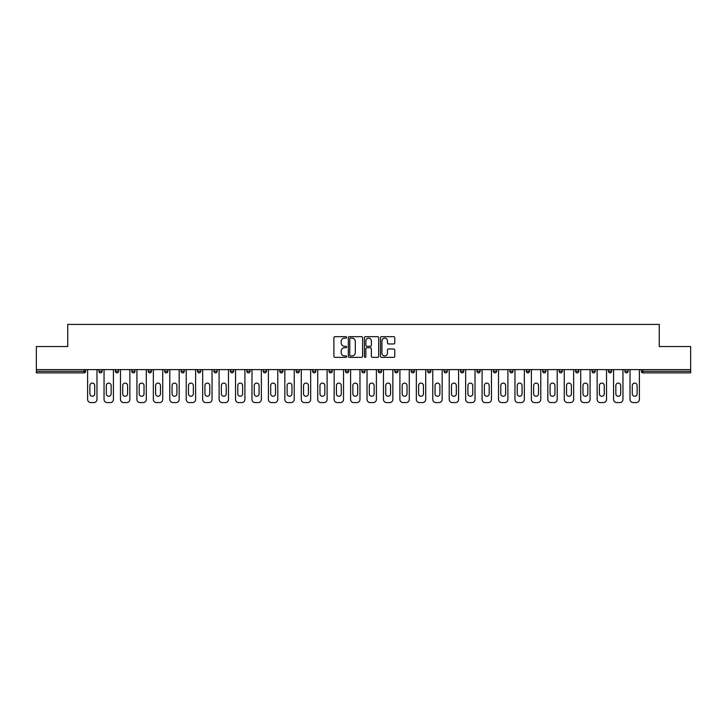 <?xml version="1.0" encoding="UTF-8"?>
<svg xmlns="http://www.w3.org/2000/svg" width="727" height="727" viewBox="0 0 727 727"><rect width="100%" height="100%" fill="white"/><g stroke="black" fill="none" stroke-linecap="round" stroke-linejoin="round"><path stroke-width="1.09" d="M346.643 337.392A0.727 0.727 0 0 0 345.916 336.665L334.929 336.665A1.036 1.036 0 0 0 333.893 337.701L333.893 356.321A1.036 1.036 0 0 0 334.929 357.357L345.916 357.357A0.727 0.727 0 0 0 346.643 356.63A0.727 0.727 0 0 0 345.916 355.903L344.498 355.903A3.308 3.308 0 0 1 341.19 352.595L341.19 351.041A3.308 3.308 0 0 1 344.498 347.733L345.916 347.733A0.727 0.727 0 0 0 346.643 347.015A0.727 0.727 0 0 0 345.916 346.288L344.498 346.288A3.308 3.308 0 0 1 341.19 342.98L341.19 341.426A3.308 3.308 0 0 1 344.498 338.119L345.916 338.119A0.727 0.727 0 0 0 346.643 337.392M393.725 343.962A1.036 1.036 0 0 0 394.761 342.926L394.761 337.701A1.036 1.036 0 0 0 393.725 336.665L381.521 336.665A1.036 1.036 0 0 0 380.485 337.701L380.485 356.321A1.036 1.036 0 0 0 381.521 357.357L393.725 357.357A1.036 1.036 0 0 0 394.761 356.321L394.761 350.014A1.036 1.036 0 0 0 393.725 348.978L388.5 348.978A1.036 1.036 0 0 0 387.464 350.014L387.464 353.14A2.763 2.763 0 0 1 384.701 355.903A2.763 2.763 0 0 1 381.939 353.14L381.939 340.881A2.763 2.763 0 0 1 384.701 338.119A2.763 2.763 0 0 1 387.464 340.881L387.464 342.926A1.036 1.036 0 0 0 388.5 343.962L393.725 343.962M36.35 369.607L36.35 346.534L67.747 346.534L67.747 324.415L659.253 324.415L659.253 346.534L690.65 346.534L690.65 369.607L36.35 369.607L36.35 371.297L84.078 371.297L84.078 369.607M362.591 337.701A1.036 1.036 0 0 0 361.564 336.665L349.36 336.665A1.036 1.036 0 0 0 348.324 337.701L348.324 356.321A1.036 1.036 0 0 0 349.36 357.357L361.564 357.357A1.036 1.036 0 0 0 362.591 356.321L362.591 337.701M365.436 336.665L377.64 336.665A1.036 1.036 0 0 1 378.676 337.701L378.676 356.321A1.036 1.036 0 0 1 377.64 357.357L372.424 357.357A1.036 1.036 0 0 1 371.388 356.321L371.388 348.769A1.036 1.036 0 0 0 370.352 347.733L366.89 347.733A1.036 1.036 0 0 0 365.854 348.769L365.854 356.63A0.727 0.727 0 0 1 365.127 357.357A0.727 0.727 0 0 1 364.409 356.63L364.409 337.701A1.036 1.036 0 0 1 365.436 336.665M85.659 369.607L85.659 371.297A1.581 1.581 0 0 1 84.078 372.878L36.35 372.878L36.35 371.297M690.65 369.607L690.65 372.878L642.922 372.878A1.581 1.581 0 0 1 641.341 371.297L641.341 369.607M98.936 371.297A1.581 1.581 0 0 0 100.517 372.878A1.581 1.581 0 0 0 102.098 371.297A1.581 1.581 0 0 1 100.517 372.878A1.581 1.581 0 0 0 102.098 371.297L102.098 369.607L102.098 371.297L98.936 371.297A1.581 1.581 0 0 0 100.517 372.878A1.581 1.581 0 0 1 98.936 371.297L98.936 369.607M84.078 372.878A1.581 1.581 0 0 0 85.659 371.297A1.581 1.581 0 0 1 84.078 372.878L84.078 371.297L85.659 371.297M115.375 369.607L115.375 371.297L115.375 369.607M118.528 369.607L118.528 371.297L118.528 369.607M131.805 371.297A1.581 1.581 0 0 0 133.386 372.878A1.581 1.581 0 0 0 134.968 371.297A1.581 1.581 0 0 1 133.386 372.878A1.581 1.581 0 0 0 134.968 371.297L134.968 369.607L134.968 371.297L131.805 371.297A1.581 1.581 0 0 0 133.386 372.878A1.581 1.581 0 0 1 131.805 371.297L131.805 369.607M148.244 369.607L148.244 371.297L148.244 369.607M151.407 369.607L151.407 371.297A1.581 1.581 0 0 1 149.826 372.878A1.581 1.581 0 0 1 148.244 371.297A1.581 1.581 0 0 0 149.826 372.878A1.581 1.581 0 0 0 151.407 371.297A1.581 1.581 0 0 1 149.826 372.878A1.581 1.581 0 0 1 148.244 371.297L151.407 371.297M164.684 371.297A1.581 1.581 0 0 0 166.265 372.878A1.581 1.581 0 0 0 167.846 371.297A1.581 1.581 0 0 1 166.265 372.878A1.581 1.581 0 0 0 167.846 371.297L167.846 369.607L167.846 371.297L164.684 371.297A1.581 1.581 0 0 0 166.265 372.878A1.581 1.581 0 0 1 164.684 371.297L164.684 369.607M184.276 369.607L184.276 371.297A1.581 1.581 0 0 1 182.695 372.878A1.581 1.581 0 0 1 181.114 371.297L181.114 369.607M199.134 372.878A1.581 1.581 0 0 0 200.716 371.297L200.716 369.607L200.716 371.297A1.581 1.581 0 0 1 199.134 372.878A1.581 1.581 0 0 1 197.553 371.297L197.553 369.607M217.155 369.607L217.155 371.297A1.581 1.581 0 0 1 215.574 372.878A1.581 1.581 0 0 1 213.992 371.297L213.992 369.607M233.585 369.607L233.585 371.297A1.581 1.581 0 0 1 232.004 372.878A1.581 1.581 0 0 1 230.432 371.297L230.432 369.607M246.862 369.607L246.862 371.297L246.862 369.607M250.024 369.607L250.024 371.297L250.024 369.607M266.464 369.607L266.464 371.297A1.581 1.581 0 0 1 264.882 372.878A1.581 1.581 0 0 1 263.301 371.297L263.301 369.607M279.741 369.607L279.741 371.297L279.741 369.607M282.894 369.607L282.894 371.297A1.581 1.581 0 0 1 281.322 372.878A1.581 1.581 0 0 1 279.741 371.297L282.894 371.297A1.581 1.581 0 0 1 281.322 372.878M299.333 369.607L299.333 371.297L296.171 371.297A1.581 1.581 0 0 0 297.752 372.878A1.581 1.581 0 0 1 296.171 371.297L296.171 369.607M315.772 369.607L315.772 371.297A1.581 1.581 0 0 1 314.191 372.878A1.581 1.581 0 0 1 312.61 371.297L312.61 369.607M332.212 369.607L332.212 371.297A1.581 1.581 0 0 1 330.631 372.878A1.581 1.581 0 0 1 329.049 371.297L329.049 369.607M345.479 369.607L345.479 371.297L345.479 369.607M348.642 369.607L348.642 371.297A1.581 1.581 0 0 1 347.061 372.878A1.581 1.581 0 0 1 345.479 371.297L348.642 371.297A1.581 1.581 0 0 1 347.061 372.878M363.5 372.878A1.581 1.581 0 0 0 365.081 371.297L365.081 369.607L365.081 371.297A1.581 1.581 0 0 1 363.5 372.878A1.581 1.581 0 0 1 361.919 371.297L361.919 369.607M381.521 369.607L381.521 371.297A1.581 1.581 0 0 1 379.939 372.878A1.581 1.581 0 0 1 378.358 371.297L378.358 369.607M397.951 369.607L397.951 371.297A1.581 1.581 0 0 1 396.369 372.878A1.581 1.581 0 0 1 394.788 371.297L394.788 369.607M411.228 369.607L411.228 371.297L411.228 369.607M414.39 369.607L414.39 371.297A1.581 1.581 0 0 1 412.809 372.878A1.581 1.581 0 0 1 411.228 371.297L414.39 371.297A1.581 1.581 0 0 1 412.809 372.878M427.667 369.607L427.667 371.297L427.667 369.607M430.829 369.607L430.829 371.297A1.581 1.581 0 0 1 429.248 372.878A1.581 1.581 0 0 1 427.667 371.297L430.829 371.297A1.581 1.581 0 0 1 429.248 372.878M444.106 369.607L444.106 371.297L444.106 369.607M447.259 369.607L447.259 371.297L447.259 369.607M460.536 369.607L460.536 371.297L460.536 369.607M463.699 369.607L463.699 371.297L463.699 369.607M480.138 369.607L480.138 371.297A1.581 1.581 0 0 1 478.557 372.878A1.581 1.581 0 0 1 476.976 371.297L476.976 369.607M496.568 369.607L496.568 371.297L493.415 371.297A1.581 1.581 0 0 0 494.996 372.878A1.581 1.581 0 0 1 493.415 371.297L493.415 369.607M513.008 369.607L513.008 371.297A1.581 1.581 0 0 1 511.426 372.878A1.581 1.581 0 0 1 509.845 371.297L509.845 369.607M526.284 369.607L526.284 371.297L526.284 369.607M529.447 369.607L529.447 371.297L529.447 369.607M545.886 369.607L545.886 371.297A1.581 1.581 0 0 1 544.305 372.878A1.581 1.581 0 0 1 542.724 371.297L542.724 369.607M562.316 369.607L562.316 371.297L559.154 371.297A1.581 1.581 0 0 0 560.735 372.878A1.581 1.581 0 0 1 559.154 371.297L559.154 369.607M578.756 369.607L578.756 371.297A1.581 1.581 0 0 1 577.174 372.878A1.581 1.581 0 0 1 575.593 371.297L575.593 369.607M595.195 369.607L595.195 371.297L592.032 371.297A1.581 1.581 0 0 0 593.614 372.878A1.581 1.581 0 0 1 592.032 371.297L592.032 369.607M611.625 369.607L611.625 371.297A1.581 1.581 0 0 1 610.044 372.878A1.581 1.581 0 0 1 608.472 371.297L608.472 369.607M628.064 369.607L628.064 371.297L624.902 371.297A1.581 1.581 0 0 0 626.483 372.878A1.581 1.581 0 0 1 624.902 371.297L624.902 369.607M116.956 372.878A1.581 1.581 0 0 1 115.375 371.297L118.528 371.297A1.581 1.581 0 0 1 116.956 372.878A1.581 1.581 0 0 0 118.528 371.297A1.581 1.581 0 0 1 116.956 372.878M248.443 372.878A1.581 1.581 0 0 1 246.862 371.297L250.024 371.297A1.581 1.581 0 0 1 248.443 372.878A1.581 1.581 0 0 0 250.024 371.297M297.752 372.878A1.581 1.581 0 0 0 299.333 371.297A1.581 1.581 0 0 1 297.752 372.878A1.581 1.581 0 0 1 296.171 371.297M445.678 372.878A1.581 1.581 0 0 1 444.106 371.297A1.581 1.581 0 0 0 445.678 372.878A1.581 1.581 0 0 0 447.259 371.297A1.581 1.581 0 0 1 445.678 372.878A1.581 1.581 0 0 1 444.106 371.297L447.259 371.297M462.118 372.878A1.581 1.581 0 0 1 460.536 371.297A1.581 1.581 0 0 0 462.118 372.878A1.581 1.581 0 0 0 463.699 371.297A1.581 1.581 0 0 1 462.118 372.878A1.581 1.581 0 0 1 460.536 371.297L463.699 371.297A1.581 1.581 0 0 1 462.118 372.878M496.568 371.297A1.581 1.581 0 0 1 494.996 372.878A1.581 1.581 0 0 0 496.568 371.297A1.581 1.581 0 0 1 494.996 372.878A1.581 1.581 0 0 1 493.415 371.297M527.866 372.878A1.581 1.581 0 0 1 526.284 371.297A1.581 1.581 0 0 0 527.866 372.878A1.581 1.581 0 0 0 529.447 371.297A1.581 1.581 0 0 1 527.866 372.878A1.581 1.581 0 0 1 526.284 371.297L529.447 371.297M560.735 372.878A1.581 1.581 0 0 0 562.316 371.297A1.581 1.581 0 0 1 560.735 372.878A1.581 1.581 0 0 1 559.154 371.297M595.195 371.297A1.581 1.581 0 0 1 593.614 372.878A1.581 1.581 0 0 0 595.195 371.297A1.581 1.581 0 0 1 593.614 372.878A1.581 1.581 0 0 1 592.032 371.297M626.483 372.878A1.581 1.581 0 0 0 628.064 371.297A1.581 1.581 0 0 1 626.483 372.878A1.581 1.581 0 0 1 624.902 371.297M350.496 338.119A0.727 0.727 0 0 0 349.769 338.837L349.769 355.185A0.727 0.727 0 0 0 350.496 355.903L351.995 355.903A3.308 3.308 0 0 0 355.303 352.595L355.303 341.426A3.308 3.308 0 0 0 351.995 338.119L350.496 338.119M371.388 340.936A2.763 2.763 0 0 0 368.616 338.164A2.763 2.763 0 0 0 365.854 340.936L365.854 345.252A1.036 1.036 0 0 0 366.89 346.288L370.352 346.288A1.036 1.036 0 0 0 371.388 345.252L371.388 340.936M94.719 385.519A2.426 2.426 0 0 0 92.302 383.102A2.426 2.426 0 0 0 89.875 385.519A2.426 2.426 0 0 1 92.302 383.102A2.426 2.426 0 0 1 94.719 385.519L94.719 393.843A2.426 2.426 0 0 1 92.302 396.27A2.426 2.426 0 0 1 89.875 393.843A2.426 2.426 0 0 0 92.302 396.27A2.426 2.426 0 0 0 94.719 393.843M87.613 369.607L87.613 399.432L87.613 369.607M90.766 402.585L93.828 402.585L90.766 402.585A3.162 3.162 0 0 1 87.613 399.432M96.982 369.607L96.982 399.432L96.982 369.607M89.875 393.843L89.875 385.519M93.828 402.585A3.162 3.162 0 0 0 96.982 399.432M111.158 385.519A2.426 2.426 0 0 0 108.732 383.102A2.426 2.426 0 0 0 106.315 385.519A2.426 2.426 0 0 1 108.732 383.102A2.426 2.426 0 0 1 111.158 385.519L111.158 393.843A2.426 2.426 0 0 1 108.732 396.27A2.426 2.426 0 0 1 106.315 393.843A2.426 2.426 0 0 0 108.732 396.27A2.426 2.426 0 0 0 111.158 393.843M104.043 369.607L104.043 399.432L104.043 369.607M107.205 402.585L110.259 402.585L107.205 402.585A3.162 3.162 0 0 1 104.043 399.432M113.421 369.607L113.421 399.432L113.421 369.607M127.598 385.519A2.426 2.426 0 0 0 125.171 383.102A2.426 2.426 0 0 0 122.745 385.519A2.426 2.426 0 0 1 125.171 383.102A2.426 2.426 0 0 1 127.598 385.519L127.598 393.843A2.426 2.426 0 0 1 125.171 396.27A2.426 2.426 0 0 1 122.745 393.843A2.426 2.426 0 0 0 125.171 396.27A2.426 2.426 0 0 0 127.598 393.843M120.482 369.607L120.482 399.432L120.482 369.607M123.645 402.585L126.698 402.585L123.645 402.585A3.162 3.162 0 0 1 120.482 399.432M129.86 369.607L129.86 399.432L129.86 369.607M144.028 385.519A2.426 2.426 0 0 0 141.611 383.102A2.426 2.426 0 0 0 139.184 385.519A2.426 2.426 0 0 1 141.611 383.102A2.426 2.426 0 0 1 144.028 385.519L144.028 393.843A2.426 2.426 0 0 1 141.611 396.27A2.426 2.426 0 0 1 139.184 393.843A2.426 2.426 0 0 0 141.611 396.27A2.426 2.426 0 0 0 144.028 393.843M136.921 369.607L136.921 399.432L136.921 369.607M140.075 402.585L143.137 402.585L140.075 402.585A3.162 3.162 0 0 1 136.921 399.432M146.3 369.607L146.3 399.432L146.3 369.607M160.467 385.519A2.426 2.426 0 0 0 158.041 383.102A2.426 2.426 0 0 0 155.623 385.519A2.426 2.426 0 0 1 158.041 383.102A2.426 2.426 0 0 1 160.467 385.519L160.467 393.843A2.426 2.426 0 0 1 158.041 396.27A2.426 2.426 0 0 1 155.623 393.843A2.426 2.426 0 0 0 158.041 396.27A2.426 2.426 0 0 0 160.467 393.843M153.352 369.607L153.352 399.432L153.352 369.607M156.514 402.585L159.567 402.585L156.514 402.585A3.162 3.162 0 0 1 153.352 399.432M162.73 369.607L162.73 399.432L162.73 369.607M176.906 385.519A2.426 2.426 0 0 0 174.48 383.102A2.426 2.426 0 0 0 172.054 385.519A2.426 2.426 0 0 1 174.48 383.102A2.426 2.426 0 0 1 176.906 385.519L176.906 393.843A2.426 2.426 0 0 1 174.48 396.27A2.426 2.426 0 0 1 172.054 393.843A2.426 2.426 0 0 0 174.48 396.27A2.426 2.426 0 0 0 176.906 393.843M169.791 369.607L169.791 399.432L169.791 369.607M172.953 402.585L176.007 402.585L172.953 402.585A3.162 3.162 0 0 1 169.791 399.432M179.169 369.607L179.169 399.432L179.169 369.607M106.315 393.843L106.315 385.519M110.259 402.585A3.162 3.162 0 0 0 113.421 399.432M122.745 393.843L122.745 385.519M126.698 402.585A3.162 3.162 0 0 0 129.86 399.432M139.184 393.843L139.184 385.519M143.137 402.585A3.162 3.162 0 0 0 146.3 399.432M155.623 393.843L155.623 385.519M159.567 402.585A3.162 3.162 0 0 0 162.73 399.432M172.054 393.843L172.054 385.519M176.007 402.585A3.162 3.162 0 0 0 179.169 399.432M193.337 385.519A2.426 2.426 0 0 0 190.919 383.102A2.426 2.426 0 0 0 188.493 385.519A2.426 2.426 0 0 1 190.919 383.102A2.426 2.426 0 0 1 193.337 385.519L193.337 393.843A2.426 2.426 0 0 1 190.919 396.27A2.426 2.426 0 0 1 188.493 393.843A2.426 2.426 0 0 0 190.919 396.27A2.426 2.426 0 0 0 193.337 393.843M186.23 369.607L186.23 399.432L186.23 369.607M189.393 402.585L192.446 402.585L189.393 402.585A3.162 3.162 0 0 1 186.23 399.432M195.608 369.607L195.608 399.432L195.608 369.607M188.493 393.843L188.493 385.519M192.446 402.585A3.162 3.162 0 0 0 195.608 399.432M209.776 385.519A2.426 2.426 0 0 0 207.349 383.102A2.426 2.426 0 0 0 204.932 385.519A2.426 2.426 0 0 1 207.349 383.102A2.426 2.426 0 0 1 209.776 385.519L209.776 393.843A2.426 2.426 0 0 1 207.349 396.27A2.426 2.426 0 0 1 204.932 393.843A2.426 2.426 0 0 0 207.349 396.27A2.426 2.426 0 0 0 209.776 393.843M202.66 369.607L202.66 399.432L202.66 369.607M205.823 402.585L208.885 402.585L205.823 402.585A3.162 3.162 0 0 1 202.66 399.432M212.039 369.607L212.039 399.432L212.039 369.607M204.932 393.843L204.932 385.519M208.885 402.585A3.162 3.162 0 0 0 212.039 399.432M226.215 385.519A2.426 2.426 0 0 0 223.789 383.102A2.426 2.426 0 0 0 221.362 385.519A2.426 2.426 0 0 1 223.789 383.102A2.426 2.426 0 0 1 226.215 385.519L226.215 393.843A2.426 2.426 0 0 1 223.789 396.27A2.426 2.426 0 0 1 221.362 393.843A2.426 2.426 0 0 0 223.789 396.27A2.426 2.426 0 0 0 226.215 393.843M219.1 369.607L219.1 399.432L219.1 369.607M222.262 402.585L225.315 402.585L222.262 402.585A3.162 3.162 0 0 1 219.1 399.432M228.478 369.607L228.478 399.432L228.478 369.607M221.362 393.843L221.362 385.519M225.315 402.585A3.162 3.162 0 0 0 228.478 399.432M242.645 385.519A2.426 2.426 0 0 0 240.228 383.102A2.426 2.426 0 0 0 237.802 385.519A2.426 2.426 0 0 1 240.228 383.102A2.426 2.426 0 0 1 242.645 385.519L242.645 393.843A2.426 2.426 0 0 1 240.228 396.27A2.426 2.426 0 0 1 237.802 393.843A2.426 2.426 0 0 0 240.228 396.27A2.426 2.426 0 0 0 242.645 393.843M235.539 369.607L235.539 399.432L235.539 369.607M238.701 402.585L241.755 402.585L238.701 402.585A3.162 3.162 0 0 1 235.539 399.432M244.917 369.607L244.917 399.432L244.917 369.607M237.802 393.843L237.802 385.519M241.755 402.585A3.162 3.162 0 0 0 244.917 399.432M259.085 385.519A2.426 2.426 0 0 0 256.658 383.102A2.426 2.426 0 0 0 254.241 385.519A2.426 2.426 0 0 1 256.658 383.102A2.426 2.426 0 0 1 259.085 385.519L259.085 393.843A2.426 2.426 0 0 1 256.658 396.27A2.426 2.426 0 0 1 254.241 393.843A2.426 2.426 0 0 0 256.658 396.27A2.426 2.426 0 0 0 259.085 393.843M251.978 369.607L251.978 399.432L251.978 369.607M255.132 402.585L258.194 402.585L255.132 402.585A3.162 3.162 0 0 1 251.978 399.432M261.347 369.607L261.347 399.432L261.347 369.607M254.241 393.843L254.241 385.519M258.194 402.585A3.162 3.162 0 0 0 261.347 399.432M275.524 385.519A2.426 2.426 0 0 0 273.098 383.102A2.426 2.426 0 0 0 270.68 385.519A2.426 2.426 0 0 1 273.098 383.102A2.426 2.426 0 0 1 275.524 385.519L275.524 393.843A2.426 2.426 0 0 1 273.098 396.27A2.426 2.426 0 0 1 270.68 393.843A2.426 2.426 0 0 0 273.098 396.27A2.426 2.426 0 0 0 275.524 393.843M268.408 369.607L268.408 399.432L268.408 369.607M271.571 402.585L274.624 402.585L271.571 402.585A3.162 3.162 0 0 1 268.408 399.432M277.787 369.607L277.787 399.432L277.787 369.607M270.68 393.843L270.68 385.519M274.624 402.585A3.162 3.162 0 0 0 277.787 399.432M291.963 385.519A2.426 2.426 0 0 0 289.537 383.102A2.426 2.426 0 0 0 287.11 385.519A2.426 2.426 0 0 1 289.537 383.102A2.426 2.426 0 0 1 291.963 385.519L291.963 393.843A2.426 2.426 0 0 1 289.537 396.27A2.426 2.426 0 0 1 287.11 393.843A2.426 2.426 0 0 0 289.537 396.27A2.426 2.426 0 0 0 291.963 393.843M284.848 369.607L284.848 399.432L284.848 369.607M288.01 402.585L291.064 402.585L288.01 402.585A3.162 3.162 0 0 1 284.848 399.432M294.226 369.607L294.226 399.432L294.226 369.607M287.11 393.843L287.11 385.519M291.064 402.585A3.162 3.162 0 0 0 294.226 399.432M308.393 385.519A2.426 2.426 0 0 0 305.976 383.102A2.426 2.426 0 0 0 303.55 385.519A2.426 2.426 0 0 1 305.976 383.102A2.426 2.426 0 0 1 308.393 385.519L308.393 393.843A2.426 2.426 0 0 1 305.976 396.27A2.426 2.426 0 0 1 303.55 393.843A2.426 2.426 0 0 0 305.976 396.27A2.426 2.426 0 0 0 308.393 393.843M301.287 369.607L301.287 399.432L301.287 369.607M304.44 402.585L307.503 402.585L304.44 402.585A3.162 3.162 0 0 1 301.287 399.432M310.665 369.607L310.665 399.432L310.665 369.607M303.55 393.843L303.55 385.519M307.503 402.585A3.162 3.162 0 0 0 310.665 399.432M324.833 385.519A2.426 2.426 0 0 0 322.406 383.102A2.426 2.426 0 0 0 319.989 385.519A2.426 2.426 0 0 1 322.406 383.102A2.426 2.426 0 0 1 324.833 385.519L324.833 393.843A2.426 2.426 0 0 1 322.406 396.27A2.426 2.426 0 0 1 319.989 393.843A2.426 2.426 0 0 0 322.406 396.27A2.426 2.426 0 0 0 324.833 393.843M317.717 369.607L317.717 399.432L317.717 369.607M320.88 402.585L323.933 402.585L320.88 402.585A3.162 3.162 0 0 1 317.717 399.432M327.095 369.607L327.095 399.432L327.095 369.607M319.989 393.843L319.989 385.519M323.933 402.585A3.162 3.162 0 0 0 327.095 399.432M341.272 385.519A2.426 2.426 0 0 0 338.846 383.102A2.426 2.426 0 0 0 336.419 385.519A2.426 2.426 0 0 1 338.846 383.102A2.426 2.426 0 0 1 341.272 385.519L341.272 393.843A2.426 2.426 0 0 1 338.846 396.27A2.426 2.426 0 0 1 336.419 393.843A2.426 2.426 0 0 0 338.846 396.27A2.426 2.426 0 0 0 341.272 393.843M334.156 369.607L334.156 399.432L334.156 369.607M337.319 402.585L340.372 402.585L337.319 402.585A3.162 3.162 0 0 1 334.156 399.432M343.535 369.607L343.535 399.432L343.535 369.607M336.419 393.843L336.419 385.519M340.372 402.585A3.162 3.162 0 0 0 343.535 399.432M357.702 385.519A2.426 2.426 0 0 0 355.285 383.102A2.426 2.426 0 0 0 352.859 385.519A2.426 2.426 0 0 1 355.285 383.102A2.426 2.426 0 0 1 357.702 385.519L357.702 393.843A2.426 2.426 0 0 1 355.285 396.27A2.426 2.426 0 0 1 352.859 393.843A2.426 2.426 0 0 0 355.285 396.27A2.426 2.426 0 0 0 357.702 393.843M350.596 369.607L350.596 399.432L350.596 369.607M353.758 402.585L356.812 402.585L353.758 402.585A3.162 3.162 0 0 1 350.596 399.432M359.974 369.607L359.974 399.432L359.974 369.607M352.859 393.843L352.859 385.519M356.812 402.585A3.162 3.162 0 0 0 359.974 399.432M374.141 385.519A2.426 2.426 0 0 0 371.715 383.102A2.426 2.426 0 0 0 369.298 385.519A2.426 2.426 0 0 1 371.715 383.102A2.426 2.426 0 0 1 374.141 385.519L374.141 393.843A2.426 2.426 0 0 1 371.715 396.27A2.426 2.426 0 0 1 369.298 393.843A2.426 2.426 0 0 0 371.715 396.27A2.426 2.426 0 0 0 374.141 393.843M367.026 369.607L367.026 399.432L367.026 369.607M370.188 402.585L373.242 402.585L370.188 402.585A3.162 3.162 0 0 1 367.026 399.432M376.404 369.607L376.404 399.432L376.404 369.607M369.298 393.843L369.298 385.519M373.242 402.585A3.162 3.162 0 0 0 376.404 399.432M390.581 385.519A2.426 2.426 0 0 0 388.154 383.102A2.426 2.426 0 0 0 385.728 385.519A2.426 2.426 0 0 1 388.154 383.102A2.426 2.426 0 0 1 390.581 385.519L390.581 393.843A2.426 2.426 0 0 1 388.154 396.27A2.426 2.426 0 0 1 385.728 393.843A2.426 2.426 0 0 0 388.154 396.27A2.426 2.426 0 0 0 390.581 393.843M383.465 369.607L383.465 399.432L383.465 369.607M386.628 402.585L389.681 402.585L386.628 402.585A3.162 3.162 0 0 1 383.465 399.432M392.844 369.607L392.844 399.432L392.844 369.607M385.728 393.843L385.728 385.519M389.681 402.585A3.162 3.162 0 0 0 392.844 399.432M407.011 385.519A2.426 2.426 0 0 0 404.594 383.102A2.426 2.426 0 0 0 402.167 385.519A2.426 2.426 0 0 1 404.594 383.102A2.426 2.426 0 0 1 407.011 385.519L407.011 393.843A2.426 2.426 0 0 1 404.594 396.27A2.426 2.426 0 0 1 402.167 393.843A2.426 2.426 0 0 0 404.594 396.27A2.426 2.426 0 0 0 407.011 393.843M399.905 369.607L399.905 399.432L399.905 369.607M403.067 402.585L406.12 402.585L403.067 402.585A3.162 3.162 0 0 1 399.905 399.432M409.283 369.607L409.283 399.432L409.283 369.607M402.167 393.843L402.167 385.519M406.12 402.585A3.162 3.162 0 0 0 409.283 399.432M423.45 385.519A2.426 2.426 0 0 0 421.024 383.102A2.426 2.426 0 0 0 418.607 385.519A2.426 2.426 0 0 1 421.024 383.102A2.426 2.426 0 0 1 423.45 385.519L423.45 393.843A2.426 2.426 0 0 1 421.024 396.27A2.426 2.426 0 0 1 418.607 393.843A2.426 2.426 0 0 0 421.024 396.27A2.426 2.426 0 0 0 423.45 393.843M416.335 369.607L416.335 399.432L416.335 369.607M419.497 402.585L422.56 402.585L419.497 402.585A3.162 3.162 0 0 1 416.335 399.432M425.713 369.607L425.713 399.432L425.713 369.607M418.607 393.843L418.607 385.519M422.56 402.585A3.162 3.162 0 0 0 425.713 399.432M439.89 385.519A2.426 2.426 0 0 0 437.463 383.102A2.426 2.426 0 0 0 435.037 385.519A2.426 2.426 0 0 1 437.463 383.102A2.426 2.426 0 0 1 439.89 385.519L439.89 393.843A2.426 2.426 0 0 1 437.463 396.27A2.426 2.426 0 0 1 435.037 393.843A2.426 2.426 0 0 0 437.463 396.27A2.426 2.426 0 0 0 439.89 393.843M432.774 369.607L432.774 399.432L432.774 369.607M435.936 402.585L438.99 402.585L435.936 402.585A3.162 3.162 0 0 1 432.774 399.432M442.152 369.607L442.152 399.432L442.152 369.607M435.037 393.843L435.037 385.519M438.99 402.585A3.162 3.162 0 0 0 442.152 399.432M456.32 385.519A2.426 2.426 0 0 0 453.902 383.102A2.426 2.426 0 0 0 451.476 385.519A2.426 2.426 0 0 1 453.902 383.102A2.426 2.426 0 0 1 456.32 385.519L456.32 393.843A2.426 2.426 0 0 1 453.902 396.27A2.426 2.426 0 0 1 451.476 393.843A2.426 2.426 0 0 0 453.902 396.27A2.426 2.426 0 0 0 456.32 393.843M449.213 369.607L449.213 399.432L449.213 369.607M452.376 402.585L455.429 402.585L452.376 402.585A3.162 3.162 0 0 1 449.213 399.432M458.592 369.607L458.592 399.432L458.592 369.607M451.476 393.843L451.476 385.519M455.429 402.585A3.162 3.162 0 0 0 458.592 399.432M472.759 385.519A2.426 2.426 0 0 0 470.342 383.102A2.426 2.426 0 0 0 467.915 385.519A2.426 2.426 0 0 1 470.342 383.102A2.426 2.426 0 0 1 472.759 385.519L472.759 393.843A2.426 2.426 0 0 1 470.342 396.27A2.426 2.426 0 0 1 467.915 393.843A2.426 2.426 0 0 0 470.342 396.27A2.426 2.426 0 0 0 472.759 393.843M465.653 369.607L465.653 399.432L465.653 369.607M468.806 402.585L471.868 402.585L468.806 402.585A3.162 3.162 0 0 1 465.653 399.432M475.022 369.607L475.022 399.432L475.022 369.607M467.915 393.843L467.915 385.519M471.868 402.585A3.162 3.162 0 0 0 475.022 399.432M489.198 385.519A2.426 2.426 0 0 0 486.772 383.102A2.426 2.426 0 0 0 484.355 385.519A2.426 2.426 0 0 1 486.772 383.102A2.426 2.426 0 0 1 489.198 385.519L489.198 393.843A2.426 2.426 0 0 1 486.772 396.27A2.426 2.426 0 0 1 484.355 393.843A2.426 2.426 0 0 0 486.772 396.27A2.426 2.426 0 0 0 489.198 393.843M482.083 369.607L482.083 399.432L482.083 369.607M485.245 402.585L488.299 402.585L485.245 402.585A3.162 3.162 0 0 1 482.083 399.432M491.461 369.607L491.461 399.432L491.461 369.607M484.355 393.843L484.355 385.519M488.299 402.585A3.162 3.162 0 0 0 491.461 399.432M505.638 385.519A2.426 2.426 0 0 0 503.211 383.102A2.426 2.426 0 0 0 500.785 385.519A2.426 2.426 0 0 1 503.211 383.102A2.426 2.426 0 0 1 505.638 385.519L505.638 393.843A2.426 2.426 0 0 1 503.211 396.27A2.426 2.426 0 0 1 500.785 393.843A2.426 2.426 0 0 0 503.211 396.27A2.426 2.426 0 0 0 505.638 393.843M498.522 369.607L498.522 399.432L498.522 369.607M501.685 402.585L504.738 402.585L501.685 402.585A3.162 3.162 0 0 1 498.522 399.432M507.9 369.607L507.9 399.432L507.9 369.607M500.785 393.843L500.785 385.519M504.738 402.585A3.162 3.162 0 0 0 507.9 399.432M522.068 385.519A2.426 2.426 0 0 0 519.651 383.102A2.426 2.426 0 0 0 517.224 385.519A2.426 2.426 0 0 1 519.651 383.102A2.426 2.426 0 0 1 522.068 385.519L522.068 393.843A2.426 2.426 0 0 1 519.651 396.27A2.426 2.426 0 0 1 517.224 393.843A2.426 2.426 0 0 0 519.651 396.27A2.426 2.426 0 0 0 522.068 393.843M514.961 369.607L514.961 399.432L514.961 369.607M518.115 402.585L521.177 402.585L518.115 402.585A3.162 3.162 0 0 1 514.961 399.432M524.34 369.607L524.34 399.432L524.34 369.607M517.224 393.843L517.224 385.519M521.177 402.585A3.162 3.162 0 0 0 524.34 399.432M538.507 385.519A2.426 2.426 0 0 0 536.081 383.102A2.426 2.426 0 0 0 533.663 385.519A2.426 2.426 0 0 1 536.081 383.102A2.426 2.426 0 0 1 538.507 385.519L538.507 393.843A2.426 2.426 0 0 1 536.081 396.27A2.426 2.426 0 0 1 533.663 393.843A2.426 2.426 0 0 0 536.081 396.27A2.426 2.426 0 0 0 538.507 393.843M531.392 369.607L531.392 399.432L531.392 369.607M534.554 402.585L537.607 402.585L534.554 402.585A3.162 3.162 0 0 1 531.392 399.432M540.77 369.607L540.77 399.432L540.77 369.607M533.663 393.843L533.663 385.519M537.607 402.585A3.162 3.162 0 0 0 540.77 399.432M554.946 385.519A2.426 2.426 0 0 0 552.52 383.102A2.426 2.426 0 0 0 550.094 385.519A2.426 2.426 0 0 1 552.52 383.102A2.426 2.426 0 0 1 554.946 385.519L554.946 393.843A2.426 2.426 0 0 1 552.52 396.27A2.426 2.426 0 0 1 550.094 393.843A2.426 2.426 0 0 0 552.52 396.27A2.426 2.426 0 0 0 554.946 393.843M547.831 369.607L547.831 399.432L547.831 369.607M550.993 402.585L554.047 402.585L550.993 402.585A3.162 3.162 0 0 1 547.831 399.432M557.209 369.607L557.209 399.432L557.209 369.607M550.094 393.843L550.094 385.519M554.047 402.585A3.162 3.162 0 0 0 557.209 399.432M571.377 385.519A2.426 2.426 0 0 0 568.959 383.102A2.426 2.426 0 0 0 566.533 385.519A2.426 2.426 0 0 1 568.959 383.102A2.426 2.426 0 0 1 571.377 385.519L571.377 393.843A2.426 2.426 0 0 1 568.959 396.27A2.426 2.426 0 0 1 566.533 393.843A2.426 2.426 0 0 0 568.959 396.27A2.426 2.426 0 0 0 571.377 393.843M564.27 369.607L564.27 399.432L564.27 369.607M567.433 402.585L570.486 402.585L567.433 402.585A3.162 3.162 0 0 1 564.27 399.432M573.648 369.607L573.648 399.432L573.648 369.607M566.533 393.843L566.533 385.519M570.486 402.585A3.162 3.162 0 0 0 573.648 399.432M587.816 385.519A2.426 2.426 0 0 0 585.389 383.102A2.426 2.426 0 0 0 582.972 385.519A2.426 2.426 0 0 1 585.389 383.102A2.426 2.426 0 0 1 587.816 385.519L587.816 393.843A2.426 2.426 0 0 1 585.389 396.27A2.426 2.426 0 0 1 582.972 393.843A2.426 2.426 0 0 0 585.389 396.27A2.426 2.426 0 0 0 587.816 393.843M580.7 369.607L580.7 399.432L580.7 369.607M583.863 402.585L586.925 402.585L583.863 402.585A3.162 3.162 0 0 1 580.7 399.432M590.079 369.607L590.079 399.432L590.079 369.607M582.972 393.843L582.972 385.519M586.925 402.585A3.162 3.162 0 0 0 590.079 399.432M604.255 385.519A2.426 2.426 0 0 0 601.829 383.102A2.426 2.426 0 0 0 599.402 385.519A2.426 2.426 0 0 1 601.829 383.102A2.426 2.426 0 0 1 604.255 385.519L604.255 393.843A2.426 2.426 0 0 1 601.829 396.27A2.426 2.426 0 0 1 599.402 393.843A2.426 2.426 0 0 0 601.829 396.27A2.426 2.426 0 0 0 604.255 393.843M597.14 369.607L597.14 399.432L597.14 369.607M600.302 402.585L603.355 402.585L600.302 402.585A3.162 3.162 0 0 1 597.14 399.432M606.518 369.607L606.518 399.432L606.518 369.607M599.402 393.843L599.402 385.519M603.355 402.585A3.162 3.162 0 0 0 606.518 399.432M620.685 385.519A2.426 2.426 0 0 0 618.268 383.102A2.426 2.426 0 0 0 615.842 385.519A2.426 2.426 0 0 1 618.268 383.102A2.426 2.426 0 0 1 620.685 385.519L620.685 393.843A2.426 2.426 0 0 1 618.268 396.27A2.426 2.426 0 0 1 615.842 393.843A2.426 2.426 0 0 0 618.268 396.27A2.426 2.426 0 0 0 620.685 393.843M613.579 369.607L613.579 399.432L613.579 369.607M616.741 402.585L619.795 402.585L616.741 402.585A3.162 3.162 0 0 1 613.579 399.432M622.957 369.607L622.957 399.432L622.957 369.607M615.842 393.843L615.842 385.519M619.795 402.585A3.162 3.162 0 0 0 622.957 399.432M637.125 385.519A2.426 2.426 0 0 0 634.698 383.102A2.426 2.426 0 0 0 632.281 385.519A2.426 2.426 0 0 1 634.698 383.102A2.426 2.426 0 0 1 637.125 385.519L637.125 393.843A2.426 2.426 0 0 1 634.698 396.27A2.426 2.426 0 0 1 632.281 393.843A2.426 2.426 0 0 0 634.698 396.27A2.426 2.426 0 0 0 637.125 393.843M630.018 369.607L630.018 399.432L630.018 369.607M633.172 402.585L636.234 402.585L633.172 402.585A3.162 3.162 0 0 1 630.018 399.432M639.387 369.607L639.387 399.432L639.387 369.607M632.281 393.843L632.281 385.519M636.234 402.585A3.162 3.162 0 0 0 639.387 399.432M642.922 369.607L642.922 371.297L690.65 371.297M641.341 371.297L642.922 371.297L642.922 372.878M182.695 372.878A1.581 1.581 0 0 0 184.276 371.297L181.114 371.297M200.716 371.297L197.553 371.297M215.574 372.878A1.581 1.581 0 0 0 217.155 371.297L213.992 371.297M232.004 372.878A1.581 1.581 0 0 0 233.585 371.297L230.432 371.297M264.882 372.878A1.581 1.581 0 0 0 266.464 371.297L263.301 371.297M314.191 372.878A1.581 1.581 0 0 0 315.772 371.297L312.61 371.297M330.631 372.878A1.581 1.581 0 0 0 332.212 371.297L329.049 371.297M365.081 371.297L361.919 371.297M379.939 372.878A1.581 1.581 0 0 0 381.521 371.297L378.358 371.297M396.369 372.878A1.581 1.581 0 0 0 397.951 371.297L394.788 371.297M478.557 372.878A1.581 1.581 0 0 0 480.138 371.297L476.976 371.297M511.426 372.878A1.581 1.581 0 0 0 513.008 371.297L509.845 371.297M544.305 372.878A1.581 1.581 0 0 0 545.886 371.297L542.724 371.297M577.174 372.878A1.581 1.581 0 0 0 578.756 371.297L575.593 371.297M610.044 372.878A1.581 1.581 0 0 0 611.625 371.297L608.472 371.297"/></g></svg>
